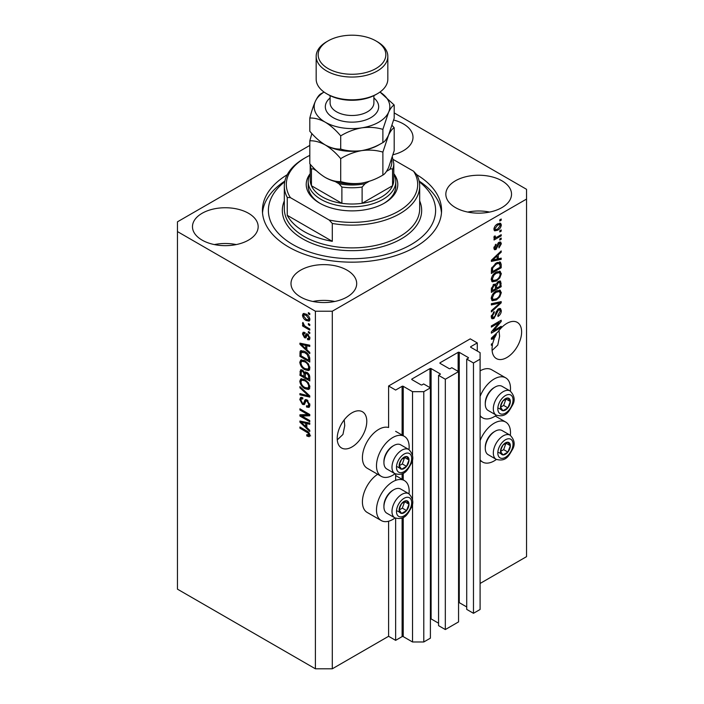 <?xml version="1.0" encoding="UTF-8"?>
<svg xmlns="http://www.w3.org/2000/svg" width="704" height="704" viewBox="0 0 704 704"><rect width="100%" height="100%" fill="white"/><g stroke="black" fill="none" stroke-linecap="round" stroke-linejoin="round"><path stroke-width="1.06" d="M477.277 342.918L470.237 338.853L388.599 385.986L395.639 390.051L402.107 386.311A0.792 0.458 0 0 1 403.234 386.311L412.526 391.679L423.79 391.679L430.399 387.86L423.65 383.953L422.101 384.85A0.792 0.458 0 0 1 420.974 384.85L411.963 379.65L411.963 378.998L429.977 368.597A0.792 0.458 0 0 1 431.103 368.597L440.114 373.798A0.792 0.458 0 0 1 440.114 374.449L438.566 375.338L445.324 379.245L458.559 371.606L451.801 367.699L450.252 368.597A0.792 0.458 0 0 1 449.126 368.597L440.114 363.396L440.114 362.745L458.137 352.343A0.792 0.458 0 0 1 459.263 352.343L468.266 357.544A0.792 0.458 0 0 1 468.266 358.195L466.717 359.084L473.475 362.991L480.093 359.172L480.093 352.669L470.8 347.301L470.8 346.65L477.277 342.918L477.277 351.041M470.8 346.65A0.792 0.458 0 0 0 470.8 347.301M466.717 359.084L466.717 609.391L473.475 613.298L480.093 609.479L480.093 359.172M473.475 613.298L473.475 362.991M458.559 602.518A0.792 0.458 0 0 1 459.263 602.65L466.717 606.954M440.114 362.745A0.792 0.458 0 0 0 440.114 363.396M438.566 375.338L438.566 625.645L445.324 629.552L458.559 621.905L458.559 371.606M445.324 629.552L445.324 379.245M430.399 618.772A0.792 0.458 0 0 1 431.103 618.904L438.566 623.207M411.963 378.998A0.792 0.458 0 0 0 411.963 379.65M309.813 145.411L177.461 221.822L177.461 589.16L315.401 668.8L332.297 668.8L388.599 636.293L395.639 640.358L402.107 636.618A0.792 0.458 0 0 1 403.234 636.618L412.526 641.978L423.79 641.978L430.399 638.158L430.399 387.86M423.79 641.978L423.79 391.679M412.526 641.978L412.526 502.955M412.526 499.893L412.526 458.744M412.526 455.682L412.526 391.679M395.639 640.358L395.639 518.223M395.639 480.374L395.639 474.021M388.599 636.293L388.599 521.224M395.067 473.748A23.091 13.332 -60 0 1 392.823 475.218A23.091 13.332 -60 0 1 381.278 476.362L367.198 468.239A23.091 13.332 -60 0 1 363.66 449.733A23.091 13.332 -60 0 1 378.743 429.387A23.091 13.332 -60 0 1 388.599 427.513L388.599 385.986M337.278 439.868L342.936 434.465L344.749 425.682L344.203 419.874M337.216 438.407A20.9 12.065 120 0 0 341.546 447.973A20.9 12.065 120 0 0 357.658 442.376A20.9 12.065 120 0 0 366.784 421.335A20.9 12.065 120 0 0 362.454 411.77A20.9 12.065 120 0 0 346.342 417.366A20.9 12.065 120 0 0 337.216 438.407M492.114 350.469L497.772 345.074L499.585 336.292L499.039 330.484M492.052 349.008A20.9 12.065 120 0 0 496.382 358.582A20.9 12.065 120 0 0 512.494 352.977A20.9 12.065 120 0 0 521.62 331.945A20.9 12.065 120 0 0 517.29 322.379A20.9 12.065 120 0 0 498.124 331.716L491.357 338.131L491.357 339.284L494.305 338.668A20.9 12.065 120 0 0 492.791 343.262L491.357 344.098L491.357 345.277L492.501 344.617A20.9 12.065 120 0 0 492.052 349.008M393.07 154.739A32.842 18.964 0 0 0 413.002 137.306A32.842 18.964 0 0 0 403.374 123.895A32.842 18.964 0 0 0 393.686 120.032M248.538 213.294A32.842 18.964 0 0 0 212.749 209.185A32.842 18.964 0 0 0 192.474 226.706A32.842 18.964 0 0 0 202.092 240.108A32.842 18.964 0 0 0 237.882 244.218A32.842 18.964 0 0 0 258.166 226.706A32.842 18.964 0 0 0 248.538 213.294M236.262 244.578A32.842 18.964 0 0 0 214.368 244.578M347.072 270.178A32.842 18.964 0 0 0 311.282 266.068A32.842 18.964 0 0 0 290.998 283.589A32.842 18.964 0 0 0 300.626 297A32.842 18.964 0 0 0 336.415 301.11A32.842 18.964 0 0 0 356.69 283.589A32.842 18.964 0 0 0 347.072 270.178M334.796 301.47A32.842 18.964 0 0 0 312.902 301.47M501.908 180.787A32.842 18.964 0 0 0 466.118 176.678A32.842 18.964 0 0 0 445.834 194.198A32.842 18.964 0 0 0 455.462 207.601A32.842 18.964 0 0 0 491.251 211.71A32.842 18.964 0 0 0 511.526 194.198A32.842 18.964 0 0 0 501.908 180.787M489.632 212.071A32.842 18.964 0 0 0 467.738 212.071M408.998 493.83A23.091 13.332 120 0 0 404.369 480.577A23.091 13.332 120 0 0 392.823 481.721A23.091 13.332 120 0 0 377.731 502.066A23.091 13.332 120 0 0 381.278 520.573A23.091 13.332 120 0 0 392.823 519.429A23.091 13.332 120 0 0 395.067 517.959M381.278 476.362A23.091 13.332 -60 0 1 377.731 457.855A23.091 13.332 -60 0 1 392.823 437.51A23.091 13.332 -60 0 1 404.369 436.366A23.091 13.332 -60 0 1 408.998 449.618M480.093 440.634A23.091 13.332 -60 0 1 494.164 423.21A23.091 13.332 -60 0 1 505.71 422.066A23.091 13.332 -60 0 1 510.338 435.318M496.408 459.439A23.091 13.332 -60 0 1 494.164 460.918A23.091 13.332 -60 0 1 482.618 462.062A23.091 13.332 -60 0 1 480.093 459.747M510.338 391.107A23.091 13.332 120 0 0 505.71 377.854A23.091 13.332 120 0 0 494.164 378.998A23.091 13.332 120 0 0 480.093 396.422M480.093 415.536A23.091 13.332 120 0 0 482.618 417.85A23.091 13.332 120 0 0 494.164 416.706A23.091 13.332 120 0 0 496.408 415.237M287.232 174.715A89.575 51.718 0 0 0 262.425 210.452A89.575 51.718 0 0 0 288.658 247.016A89.575 51.718 0 0 0 386.285 258.227A89.575 51.718 0 0 0 441.575 210.452A89.575 51.718 0 0 0 416.768 174.715M493.363 330.818L501.204 326.295L501.204 327.474L491.357 333.159L491.357 331.901L499.206 322.573L491.357 327.105L491.357 325.926L501.204 320.232L501.204 321.499L493.363 330.818L492.624 330.396M498.467 308.81L500.518 308.581L501.336 310.737C501.204 313.21 500.095 315.119 498.01 316.466L497.878 315.357L500.183 311.3L499.655 309.839L498.494 309.98L493.926 318.525L492.008 318.771L491.225 316.782L494.164 311.59L494.296 312.699L492.378 316.078L492.862 317.46L494.947 316.386L496.109 311.925L498.467 308.81M491.357 303.714L501.204 301.611L501.204 302.826L491.357 311.916L491.357 310.702L500.051 302.949L491.357 304.938L491.357 303.714M499.831 290.127L501.336 292.6L499.787 296.85L496.408 299.957L492.272 300.74L491.225 298.434C491.735 295.055 493.425 292.574 496.294 291.007L500.333 290.33M499.831 271.207L501.336 273.689L499.787 277.939L496.408 281.037L492.272 281.829L491.225 279.523C491.735 276.135 493.425 273.662 496.294 272.096L500.333 271.418M498.265 258.834L501.204 258.13L501.204 259.354L491.357 261.413L491.357 260.26L501.204 250.932L501.204 252.164L498.265 254.857L498.265 258.834L497.112 258.166M499.796 219.833L501.204 219.014L501.204 220.202L499.796 221.012L499.796 219.833M332.297 668.8L332.297 311.221L526.539 199.074L526.539 189.314L394.187 112.904M480.093 583.466L526.539 556.653L526.539 199.074M505.71 377.854L491.638 369.732A23.091 13.332 120 0 0 480.093 370.867M377.652 474.267A23.091 13.332 120 0 0 363.458 494.648A23.091 13.332 120 0 0 367.198 512.45L381.278 520.573M497.552 223.934L500.606 223.282L501.336 224.928C500.958 227.392 499.717 229.161 497.622 230.252L494.639 230.85L493.909 229.214C494.278 226.785 495.484 225.025 497.552 223.934M499.796 230.762L501.204 229.953L501.204 231.132L499.796 231.95L499.796 230.762M497.49 236.826L501.204 234.678L501.204 235.866L494.041 240.002L494.041 238.814L495.185 238.154L493.909 237.494L494.296 236.157L495.317 236.007L495.194 236.887L496.03 237.459L497.49 236.826M494.19 238.066L493.909 237.494M494.217 236.324L496.03 237.459M499.796 238.894L501.204 238.075L501.204 239.263L499.796 240.073L499.796 238.894M499.022 242.299L500.685 242.07L501.336 243.76L499.03 247.905L498.898 246.796L500.306 244.27L499.198 243.373L495.959 249.533L494.525 249.718L493.909 248.09L495.959 244.209L496.091 245.318L494.938 247.456L495.81 248.433L499.022 242.299M498.546 242.475L499.954 243.285L498.274 242.845M493.856 247.676L495.81 248.433M496.223 262.97L500.386 262.099L501.204 264.422L501.204 267.775L491.357 273.469L491.533 268.347L496.223 262.97M498.309 281.415L500.518 281.081L501.204 286.695L491.357 292.38L491.357 288.851L493.83 284.302L495.898 284.381L498.309 281.415M301.928 416.038L309.769 420.561L309.769 421.74L299.922 416.055L299.922 414.797L307.771 414.533L299.922 410.001L299.922 408.813L309.769 414.506L309.769 415.774L301.928 416.038L303.336 415.219L309.769 415.008M306.02 399.538L304.674 400.312L307.032 399.916L309.901 405.161L309.021 407.378L306.574 407.044L306.442 405.786L308.088 405.988L308.748 404.395L307.058 401.122L306.038 400.981L304.278 404.606L302.491 404.386L299.79 399.529L300.608 397.452L302.738 397.734L302.861 398.992L301.444 398.807L300.942 400.154L302.518 403.225L303.512 403.427L305.237 399.67M299.922 386.602L309.769 395.877L309.769 397.1L299.922 394.812L299.922 393.598L308.616 395.886L299.922 387.834L299.922 386.602M309.901 387.024L308.352 389.479L304.973 388.687C302.042 387.13 300.318 384.63 299.79 381.181L300.837 378.884L304.858 379.606L308.396 382.8L309.901 387.024M308.898 389.268L309.338 388.916M309.901 368.104L308.352 370.568L304.973 369.767C302.042 368.218 300.318 365.71 299.79 362.261L300.837 359.973L304.858 360.686L308.396 363.889L309.901 368.104M308.898 370.357L309.338 370.005M308.361 323.558L309.769 324.368L309.769 325.556L308.361 324.738L308.361 323.558M306.117 314.134C308.246 315.207 309.514 316.994 309.901 319.493L309.162 321.121L306.187 320.531C304.084 319.44 302.852 317.671 302.482 315.207L303.213 313.579L306.117 314.134M309.901 435.318L309.206 436.7L306.83 436.005L306.698 434.746L308.748 434.606L308.009 432.995L299.922 428.173L299.922 426.994L306.61 430.848C308.466 431.702 309.566 433.189 309.901 435.318M309.883 434.421L308.475 435.23L309.69 434.06M177.461 231.581L315.401 311.221L332.297 311.221M315.401 668.8L315.401 311.221M306.83 349.703L309.769 352.396L309.769 353.628L299.922 344.3L299.922 343.156L309.769 345.206L309.769 346.43L306.83 345.726L306.83 349.703M304.656 333.678L303.503 334.488L304.374 336.477L304.973 336.442L306.134 333.793L307.586 334.048L309.901 338.175L309.285 339.786L307.595 339.662L307.472 338.404L308.493 338.501L308.88 337.506L307.762 335.324L307.111 335.218L305.826 337.894L304.524 337.744L302.482 333.934L303.116 332.279L304.524 332.42L304.656 333.678L303.82 333.608L305.228 332.798M304.374 336.477L306.381 335.632L307.041 333.784M308.361 331.54L309.769 332.35L309.769 333.529L308.361 332.719L308.361 331.54M306.055 326.806L309.769 328.953L309.769 330.132L302.606 325.996L302.606 324.817L303.75 325.477L302.482 323.338L302.861 322.45L304.594 325.75L306.055 326.806M308.361 312.62L309.769 313.438L309.769 314.618L308.361 313.808L308.361 312.62M304.788 351.49C307.71 352.968 309.364 355.37 309.769 358.697L309.769 362.05L299.922 356.356L300.098 351.446L300.74 350.645L304.788 351.49M305.571 371.879L304.462 372.513L306.882 372.346C308.792 373.551 309.76 375.25 309.769 377.458L309.769 380.961L299.922 375.276L300.564 369.846L302.394 370.058L304.462 372.513L304.894 372.02M306.83 427.574L309.769 430.267L309.769 431.499L299.922 422.171L299.922 421.018L309.769 423.078L309.769 424.301L306.83 423.597L306.83 427.574M310.614 435.882L308.238 435.186M308.053 435.292L306.83 436.005M308.801 432.538L308.009 432.995M300.942 427.583L299.922 428.173M306.83 348.7L306.363 348.26M301.726 343.869L301.33 343.49L299.922 344.3M309.769 345.286L308.238 344.916L306.83 345.726M307.085 345.585L307.085 344.643L305.677 345.453L300.942 344.318L305.677 348.647L305.677 345.453M306.83 347.987L305.677 348.647M302.157 343.622L300.942 344.318M309.786 339.082L307.595 339.662M309.003 338.853L308.942 338.246M309.76 336.996L308.88 337.506M308.598 334.849L307.762 335.324M308.29 334.55L307.111 335.218M306.363 337.128L304.524 337.744M305.932 336.926L305.175 336.354M303.899 333.555L302.482 333.934M303.882 333.124L303.996 332.235M305.782 335.658L306.381 335.632L305.782 335.658M309.39 332.13L308.361 332.719M303.626 325.406L302.606 325.996M303.283 322.881L302.482 323.338M309.39 313.218L308.361 313.808M309.716 320.496L308.053 319.968M307.331 319.871L306.187 320.531M303.917 314.89L303.882 314.398L302.482 315.207M303.882 314.398L304.066 313.386M305.738 313.922L303.952 314.864L303.503 315.832L306.187 319.343L308.414 319.845L308.88 318.877L306.187 315.357L303.952 314.864M308.414 319.845L309.874 319.009M307.146 314.802L306.187 315.357M309.751 318.366L308.88 318.877M309.39 324.148L308.361 324.738M309.769 360.422L309.003 359.982M301.074 355.696L299.922 356.356M301.33 352.343L301.506 350.636L300.098 351.446M303.794 350.97L301.268 352.352L301.074 355.846L308.616 360.202L308.616 358.169L307.182 354.508L304.779 352.66L301.268 352.352M309.769 359.533L308.616 360.202M305.756 352.097L304.779 352.66M307.965 354.059L307.182 354.508M309.69 357.553L308.616 358.169M309.76 369.758L306.381 368.958M306.09 369.125L304.973 369.767M301.206 361.768L299.79 362.261M301.198 361.451L301.638 359.726M302.597 361.064L304.005 360.246L301.726 361.24L300.942 362.921C301.365 365.578 302.72 367.47 304.99 368.597L307.965 369.134L308.748 367.453C308.334 364.866 307.032 362.991 304.823 361.856L301.726 361.24M307.965 369.134L309.892 367.814M305.8 361.293L304.823 361.856M309.769 366.863L308.748 367.453M309.769 379.333L309.003 378.893M305.166 376.675L304.401 376.235M301.074 374.607L299.922 375.276M301.33 371.246L301.47 369.706M307.102 372.486L305.615 373.34L305.166 377.124L308.616 379.113L308.493 375.549L306.882 373.534L305.615 373.34M305.422 373.56L305.246 372.064M301.074 374.757L304.014 376.455L303.917 373.146L302.562 371.334L301.444 371.149L301.074 374.757M305.166 375.795L304.014 376.455M303.389 370.85L302.562 371.334M305.325 372.337L303.917 373.146M309.769 378.453L308.616 379.113M307.806 373.006L306.882 373.534M309.346 375.065L308.493 375.549M309.663 376.165L308.616 376.772M309.76 388.67L306.381 387.869M306.09 388.036L304.973 388.687M301.206 380.679L299.79 381.181M301.198 380.362L301.638 378.638M302.597 379.975L304.005 379.166L301.726 380.151L300.942 381.832C301.365 384.49 302.72 386.382 304.99 387.508L307.965 388.045L308.748 386.364C308.334 383.777 307.032 381.911 304.823 380.767L301.726 380.151M307.965 388.045L309.892 386.725M305.8 380.204L304.823 380.767M309.769 385.774L308.748 386.364M309.769 395.956L308.862 395.745M302.799 394.346L301.33 394.002L299.922 394.812M309.338 395.472L308.616 395.886M300.731 387.367L299.922 387.834M309.593 406.762L307.982 406.226L306.574 407.044M308.088 405.988L309.892 404.774M309.76 403.806L308.748 404.395M307.947 400.602L307.058 401.122M304.832 403.938L303.899 403.577L302.491 404.386M301.206 399.018L299.79 399.529M301.198 398.719L301.453 397.294M306.082 399.502L304.92 402.618L303.512 403.427M302.315 415.809L301.33 415.246L299.922 416.055M301.33 415.246L301.33 414.753M308.792 413.943L307.771 414.533M300.942 409.402L299.922 410.001M306.83 426.571L306.363 426.122M301.726 421.74L301.33 421.362L299.922 422.171M309.769 423.157L308.238 422.787L306.83 423.597M307.085 423.447L307.085 422.514L305.677 423.324L300.942 422.189L305.677 426.518L305.677 423.324M306.83 425.858L305.677 426.518M302.157 421.485L300.942 422.189M500.183 219.613L501.204 220.202M499.752 223.106L499.928 224.118L501.336 224.928M499.928 224.118L499.902 224.602M496.487 229.592L497.622 230.252M495.757 229.689L494.094 230.226M494.058 228.14L495.37 229.557L497.622 229.064L500.306 225.491L498.089 223.643M493.944 228.73L495.37 229.557M496.654 224.523L497.622 225.078L494.938 228.65M499.866 224.585L497.622 225.078M500.183 230.542L501.204 231.132M500.183 235.268L501.204 235.866M495.581 237.486L494.798 237.934M493.918 237.424L495.185 238.154M500.183 238.674L501.204 239.263M499.796 241.974L499.928 242.942L501.336 243.76M497.693 243.522L498.546 244.024M495.044 248.362L494.551 248.723L495.959 249.533M494.551 248.723L494.006 248.961M495.229 244.825L496.091 245.318M494.05 246.946L494.938 247.456M499.796 258.465L501.204 259.354M499.796 258.544L497.112 259.107L497.112 255.913L492.378 260.242L497.112 259.107M496.03 259.327L493.803 259.794M492.184 260.128L491.357 260.304M500.403 251.698L501.204 252.164M497.517 254.426L498.265 254.857M496.857 255.05L496.857 255.763M491.753 259.882L492.378 260.242M496.39 255.49L497.112 255.913M499.497 261.879L499.796 263.613L501.204 264.422M500.051 267.115L501.204 267.775M492.122 271.401L491.357 271.841M497.253 262.434L499.462 263.34L497.332 262.398M492.501 271.621L500.051 267.265L500.051 265.232L498.617 263.226L496.214 264.158L492.703 267.898L492.501 271.621L491.357 270.952M491.418 268.998L492.501 269.623M491.858 267.414L492.703 267.898M495.238 263.595L496.214 264.158M499.048 277.508L499.787 277.939M495.317 280.412L496.408 281.037M493.97 280.764L491.674 281.274M499.497 271.146L499.928 272.879L501.336 273.689M491.366 278.265L492.378 278.846L493.143 280.57L496.426 279.849C498.546 278.696 499.796 276.874 500.183 274.366L499.409 272.668L497.138 271.656M491.234 279.242L493.143 280.57M493.258 274.622L494.032 275.07L492.378 278.846M495.29 272.738L496.258 273.293L494.032 275.07M499.409 272.668L496.258 273.293M499.62 280.931L499.796 282.524M500.051 286.026L501.204 286.695M496.214 287.945L495.449 288.394M492.122 290.312L491.357 290.752M495.282 284.029L495.194 285.331M495.449 287.505L496.602 288.174L500.051 286.176L499.928 282.753L498.142 281.521M491.357 289.872L492.501 290.532L495.449 288.834L495.352 285.639L493.618 284.381M493.073 284.856L493.988 285.393L492.501 288.596L492.501 290.532M495.352 285.639L493.988 285.393M497.402 282.066L498.318 282.594L496.602 285.991L496.602 288.174M499.928 282.753L498.318 282.594M499.048 296.419L499.787 296.85M495.317 299.323L496.408 299.957M493.97 299.675L491.674 300.186M499.497 290.057L499.928 291.79L501.336 292.6M491.366 297.176L492.378 297.757L493.143 299.482L496.426 298.76C498.546 297.616 499.796 295.786 500.183 293.278L499.409 291.579L497.138 290.567M491.234 298.162L493.143 299.482M493.258 293.542L494.032 293.99L492.378 297.757M495.29 291.65L496.258 292.204L494.032 293.99M499.409 291.579L496.258 292.204M499.796 301.91L501.204 302.826M499.796 302.016L499.277 302.5M491.357 303.811L498.643 302.13L500.051 302.949M499.664 308.405L499.928 309.927L501.336 310.737M499.655 309.839L498.186 308.994M497.596 309.461L498.494 309.98M492.888 317.478L493.926 318.525M492.518 317.715L491.445 318.111M493.372 312.162L494.296 312.699M491.366 315.498L492.378 316.078M491.234 316.457L492.862 317.46M500.183 326.885L501.204 327.474M492.976 330.598L491.955 331.188M498.186 321.983L499.206 322.573M500.113 320.866L501.204 321.499M499.206 321.385L498.538 322.186M492.976 337.902L494.305 338.668M492.184 337.999L491.357 338.175M494.243 337.568L494.833 337.445A20.9 12.065 120 0 1 496.373 334.47L492.378 338.114L494.243 337.568M491.753 337.753L492.378 338.114M495.651 334.057L496.373 334.47M491.471 344.027L492.501 344.617M501.16 448.184A6.97 4.022 120 0 0 500.5 451.405A6.97 4.022 120 0 0 502.964 454.916A6.97 4.022 120 0 0 507.892 452.065A6.97 4.022 120 0 0 510.356 445.72A6.97 4.022 120 0 0 507.892 442.218A6.97 4.022 120 0 0 502.964 445.06A6.97 4.022 120 0 0 501.16 448.184M501.547 448.122L500.5 451.405L502.964 454.916L507.892 452.065L510.356 445.72L507.892 442.218L502.964 445.06L501.547 448.122M485.276 448.307L485.276 447.198A12.584 7.26 -60 0 1 486.464 441.373A12.584 7.26 -60 0 1 494.164 431.79L495.123 431.235A13.93 8.043 120 0 0 486.596 441.857A13.93 8.043 120 0 0 485.276 448.307A13.93 8.043 120 0 0 488.154 454.678L496.206 459.334A13.93 8.043 -60 0 1 494.639 446.503A13.93 8.043 -60 0 1 510.145 435.195L502.093 430.549A13.93 8.043 120 0 0 495.123 431.235M500.526 451.449L503.668 449.627L506.009 443.106M498.74 452.478L502.964 454.916M503.668 449.627L507.892 452.065M506.132 443.282L510.356 445.72M399.81 506.695A6.97 4.022 120 0 0 399.15 509.925A6.97 4.022 120 0 0 401.614 513.427A6.97 4.022 120 0 0 406.542 510.585A6.97 4.022 120 0 0 409.006 504.231A6.97 4.022 120 0 0 406.542 500.729A6.97 4.022 120 0 0 401.614 503.571A6.97 4.022 120 0 0 399.81 506.695M400.198 506.634L399.15 509.925L401.614 513.427L406.542 510.585L409.006 504.231L406.542 500.729L401.614 503.571L400.198 506.634M383.926 506.818L383.926 505.71A12.584 7.26 -60 0 1 385.114 499.884A12.584 7.26 -60 0 1 392.823 490.301L393.774 489.746A13.93 8.043 120 0 0 385.246 500.368A13.93 8.043 120 0 0 383.926 506.818A13.93 8.043 120 0 0 386.813 513.198L394.865 517.845A13.93 8.043 -60 0 1 393.298 505.014A13.93 8.043 -60 0 1 408.795 493.706L400.743 489.06A13.93 8.043 120 0 0 393.774 489.746M399.177 509.96L402.318 508.138L404.659 501.618M397.399 510.99L401.614 513.427M402.318 508.138L406.542 510.585M404.782 501.794L409.006 504.231M399.81 462.484A6.97 4.022 120 0 0 399.15 465.714A6.97 4.022 120 0 0 401.614 469.216A6.97 4.022 120 0 0 406.542 466.374A6.97 4.022 120 0 0 409.006 460.02A6.97 4.022 120 0 0 406.542 456.518A6.97 4.022 120 0 0 401.614 459.36A6.97 4.022 120 0 0 399.81 462.484M400.198 462.431L399.15 465.714L401.614 469.216L406.542 466.374L409.006 460.02L406.542 456.518L401.614 459.36L400.198 462.431M383.926 462.607L383.926 461.498A12.584 7.26 -60 0 1 385.114 455.673A12.584 7.26 -60 0 1 392.823 446.09L393.774 445.544A13.93 8.043 120 0 0 385.246 456.157A13.93 8.043 120 0 0 383.926 462.607A13.93 8.043 120 0 0 386.813 468.987L394.865 473.634A13.93 8.043 -60 0 1 393.298 460.803A13.93 8.043 -60 0 1 408.795 449.495L400.743 444.849A13.93 8.043 120 0 0 393.774 445.544M399.177 465.749L402.318 463.936L404.659 457.406M397.399 466.778L401.614 469.216M402.318 463.936L406.542 466.374M404.782 457.582L409.006 460.02M501.16 403.973A6.97 4.022 120 0 0 500.5 407.202A6.97 4.022 120 0 0 502.964 410.705A6.97 4.022 120 0 0 507.892 407.862A6.97 4.022 120 0 0 510.356 401.509A6.97 4.022 120 0 0 507.892 398.006A6.97 4.022 120 0 0 502.964 400.849A6.97 4.022 120 0 0 501.16 403.973M501.547 403.911L500.5 407.202L502.964 410.705L507.892 407.862L510.356 401.509L507.892 398.006L502.964 400.849L501.547 403.911M485.276 404.096L485.276 402.987A12.584 7.26 -60 0 1 486.464 397.162A12.584 7.26 -60 0 1 494.164 387.578L495.123 387.024A13.93 8.043 120 0 0 486.596 397.646A13.93 8.043 120 0 0 485.276 404.096A13.93 8.043 120 0 0 488.154 410.476L496.206 415.122A13.93 8.043 -60 0 1 494.639 402.292A13.93 8.043 -60 0 1 510.145 390.984L502.093 386.338A13.93 8.043 120 0 0 495.123 387.024M500.526 407.238L503.668 405.416L506.009 398.895M498.74 408.267L502.964 410.705M503.668 405.416L507.892 407.862M506.132 399.071L510.356 401.509M393.8 173.659A45.786 26.435 180 0 1 384.375 203.13A45.786 26.435 180 0 1 319.625 203.13L319.625 203.13A45.786 26.435 180 0 1 310.2 173.659M393.8 173.976A43.798 25.282 180 0 1 395.798 181.518A43.798 25.282 180 0 1 368.755 204.873A43.798 25.282 180 0 1 321.033 199.399A43.798 25.282 180 0 1 308.202 181.518L308.202 186.067A43.798 25.282 0 0 0 320.346 203.544M284.724 181.79A83.609 48.268 0 0 0 292.882 244.578A83.609 48.268 0 0 0 406.534 247.034A83.609 48.268 0 0 0 419.276 181.79M419.126 181.078A89.575 51.718 180 0 1 441.478 212.89M304.146 231.581A67.681 39.072 0 0 0 332.297 241.331L287.25 215.327A67.681 39.072 0 0 0 304.146 231.581M332.297 223.45L329.12 219.991A65.692 37.928 0 0 0 398.455 211.262A65.692 37.928 0 0 0 413.582 171.23L416.75 174.689A67.681 39.072 180 0 1 419.681 186.067A67.681 39.072 180 0 1 332.297 223.45L332.297 241.331M287.25 215.327L287.25 197.446A67.681 39.072 180 0 1 284.319 186.067A67.681 39.072 180 0 1 304.137 158.435L305.545 157.626A65.692 37.928 0 0 0 290.418 197.648L287.25 197.446M413.582 171.23L393.237 159.491M309.813 155.373A65.692 37.928 0 0 0 305.545 157.626M329.12 219.991L290.418 197.648M262.522 212.89A89.575 51.718 180 0 1 284.874 181.078M383.654 203.544A43.798 25.282 0 0 0 395.798 186.067L395.798 181.518M313.456 167.772A39.811 22.986 0 0 0 314.389 169.558C313.034 168.599 312.048 168.573 311.441 169.479A41.8 24.138 180 0 1 310.209 164.217L310.2 179.89A41.8 24.138 0 0 0 311.441 185.733A41.8 24.138 0 0 0 322.441 196.962A41.8 24.138 0 0 0 341.889 203.306A41.8 24.138 0 0 0 362.111 203.306A41.8 24.138 0 0 0 392.559 185.733A41.8 24.138 0 0 0 393.8 179.89L393.8 163.636A41.8 24.138 180 0 1 392.559 169.479C391.961 168.573 390.975 168.599 389.611 169.558A39.811 22.986 0 0 0 391.591 159.597M311.441 169.479L311.441 185.733L341.889 203.306L341.889 187.053L338.932 183.726A39.811 22.986 0 0 0 365.068 183.726L369.23 181.315M308.202 181.518A43.798 25.282 180 0 1 310.2 173.976M365.068 183.726L362.111 187.053L362.111 203.306L392.559 185.733L392.559 169.479M314.389 169.558L316.466 170.755M335.227 181.579L338.932 183.726M386.54 171.327L389.611 169.558M377.335 93.746L375.927 94.556A33.845 19.536 180 0 1 328.073 94.556L326.665 93.746A35.834 20.689 0 0 0 377.335 93.746A35.834 20.689 0 0 0 387.834 79.121L387.834 56.364A35.834 20.689 180 0 1 365.71 75.478A35.834 20.689 180 0 1 326.665 70.99A35.834 20.689 180 0 1 316.166 56.364A35.834 20.689 180 0 1 326.665 41.738L328.073 40.92A33.845 19.536 0 0 0 328.073 68.552A33.845 19.536 0 0 0 375.927 68.552A33.845 19.536 0 0 0 375.927 40.92L377.335 41.738A35.834 20.689 180 0 1 387.834 56.364M382.879 175.067C376.314 179.062 369.283 181.746 361.786 183.102C354.385 184.07 347.354 183.559 340.701 181.588C335.852 181.79 330.704 180.409 325.257 177.452C319.801 174.117 314.662 169.55 309.813 163.759L309.813 140.809C314.662 140.606 319.81 141.988 325.257 144.945C330.704 148.289 335.852 152.847 340.701 158.638C347.266 154.634 354.297 151.958 361.786 150.594C369.195 149.635 376.226 150.137 382.879 152.108L382.879 175.067C384.666 174.222 386.549 171.758 388.538 167.666L394.187 150.709L394.187 127.758L392.119 125.426M340.701 158.638L340.701 181.588M382.879 152.108L388.538 135.159C390.518 131.058 392.401 128.594 394.187 127.758M311.881 133.575L309.813 140.809M324.905 144.742A37.822 21.833 0 0 0 325.257 144.945A37.822 21.833 0 0 0 361.786 150.594A37.822 21.833 0 0 0 380.257 144.021M325.257 177.452A37.822 21.833 0 0 0 361.786 183.102M361.786 150.594C354.385 151.562 347.354 151.052 340.701 149.081C335.861 149.283 330.713 147.902 325.257 144.945C319.81 141.61 314.662 137.051 309.813 131.252L309.813 118.052C314.644 117.85 319.792 119.231 325.257 122.188A37.822 21.833 0 0 0 361.786 127.846A37.822 21.833 0 0 0 388.538 112.402A37.822 21.833 0 0 0 379.966 92.048L394.187 105.002L394.187 118.202L388.538 135.159C386.549 139.251 384.666 141.715 382.879 142.56C376.314 146.555 369.283 149.239 361.786 150.594M324.034 92.048A37.822 21.833 0 0 0 315.462 101.094A37.822 21.833 0 0 0 325.257 122.188C330.704 125.523 335.843 130.09 340.701 135.881C347.266 131.877 354.297 129.202 361.786 127.846C369.195 126.878 376.226 127.38 382.879 129.36L388.538 112.402C390.518 108.31 392.401 105.838 394.187 105.002M324.06 92.066L321.121 93.694C319.361 94.503 317.478 96.967 315.462 101.094C313.482 105.556 311.599 111.206 309.813 118.052M382.879 129.36L382.879 142.56M340.701 135.881L340.701 149.081M316.166 56.364L316.166 79.121A35.834 20.689 0 0 0 326.665 93.746L328.073 94.556M377.335 41.738L375.927 40.92A33.845 19.536 0 0 0 328.073 40.92M468.266 358.195L468.266 357.544M459.263 602.65L459.263 352.343M458.137 371.36L458.137 352.343M440.114 374.449L440.114 373.798M431.103 618.904L431.103 368.597M429.977 387.614L429.977 368.597M403.234 636.618L403.234 517.414M403.234 479.926L403.234 473.202M403.234 435.714L403.234 386.311M402.107 636.618L402.107 517.968M402.107 479.274L402.107 473.757M402.107 435.063L402.107 386.311M307.648 431.526L306.689 432.08M304.313 344.071L302.966 344.846M306.794 334.541L305.386 335.359M301.25 352.387L299.922 353.153M301.33 370.938L299.922 371.747M305.378 373.586L304.014 374.37M307.833 394.046L307.067 394.486M305.58 401.183L304.172 402.002M304.313 421.934L302.966 422.708M497.156 244.79L498.15 245.362M493.715 258.025L494.402 258.43M499.796 282.374L501.204 283.193M491.41 287.962L492.501 288.596M495.194 285.182L496.602 285.991M497.094 302.535L498.502 303.345M495.757 313.394L496.628 313.896M493.715 335.896L494.402 336.292M498.846 447.973A10.754 6.204 120 0 0 501.626 458.357A10.754 6.204 120 0 0 512.01 449.152A10.754 6.204 120 0 0 509.23 438.768A10.754 6.204 120 0 0 498.846 447.973M397.496 506.484A10.754 6.204 120 0 0 400.277 516.868A10.754 6.204 120 0 0 410.661 507.663A10.754 6.204 120 0 0 407.88 497.279A10.754 6.204 120 0 0 397.496 506.484M397.496 462.282A10.754 6.204 120 0 0 400.277 472.666A10.754 6.204 120 0 0 410.661 463.452A10.754 6.204 120 0 0 407.88 453.068A10.754 6.204 120 0 0 397.496 462.282M498.846 403.762A10.754 6.204 120 0 0 501.626 414.146A10.754 6.204 120 0 0 512.01 404.941A10.754 6.204 120 0 0 509.23 394.557A10.754 6.204 120 0 0 498.846 403.762M284.319 186.067L284.319 208.824A67.681 39.072 0 0 0 304.146 236.456A67.681 39.072 0 0 0 377.898 244.922A67.681 39.072 0 0 0 419.681 208.824L419.681 186.067M419.681 200.904A69.67 40.225 180 0 1 386.162 245.502A69.67 40.225 180 0 1 302.738 238.894A69.67 40.225 180 0 1 284.319 200.904M362.111 187.053A41.8 24.138 180 0 1 341.889 187.053M373.894 97.953A26.673 15.4 180 0 1 369.116 118.562A26.673 15.4 180 0 1 333.142 117.638A26.673 15.4 180 0 1 330.106 97.953M330.106 95.638L330.106 102.846A21.894 12.646 0 0 0 336.512 111.786A21.894 12.646 0 0 0 360.378 114.532A21.894 12.646 0 0 0 373.894 102.846L373.894 95.638M395.639 475.534L404.369 480.577M495.264 416.029L505.71 422.066M480.093 416.39L482.618 417.85M480.093 460.601L482.618 462.062M395.639 431.323L404.369 436.366M308.493 338.501L309.901 337.691M304.867 336.538L306.266 335.72M301.444 371.149L302.852 370.33M306.038 400.981L307.446 400.171M301.444 398.807L302.852 397.989M495.466 237.442L494.058 236.623M496.206 459.334C506.493 462.185 509.062 455.127 512.732 449.002C515.275 444.286 514.413 439.683 510.145 435.195M394.865 517.845C405.152 520.696 407.713 513.638 411.382 507.514C413.934 502.797 413.072 498.194 408.795 493.706M394.865 473.634C405.152 476.485 407.713 469.427 411.382 463.302C413.934 458.586 413.072 453.983 408.795 449.495M496.206 415.122C506.493 417.974 509.062 410.916 512.732 404.791C515.275 400.074 514.413 395.472 510.145 390.984M392.41 157.177L393.8 163.636"/></g></svg>
